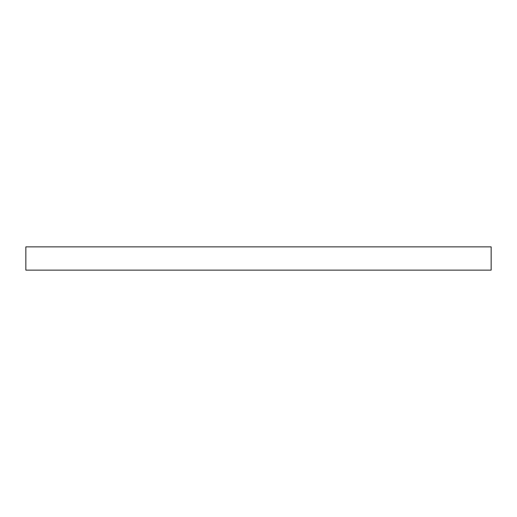 <?xml version="1.0" encoding="UTF-8"?>
<svg xmlns="http://www.w3.org/2000/svg" width="517" height="517" viewBox="0 0 517 517"><rect width="100%" height="100%" fill="white"/><g stroke="black" fill="none" stroke-linecap="round" stroke-linejoin="round"><path stroke-width="0.78" d="M491.15 270.132L25.85 270.132L25.85 246.868L491.15 246.868L491.15 270.132"/></g></svg>

